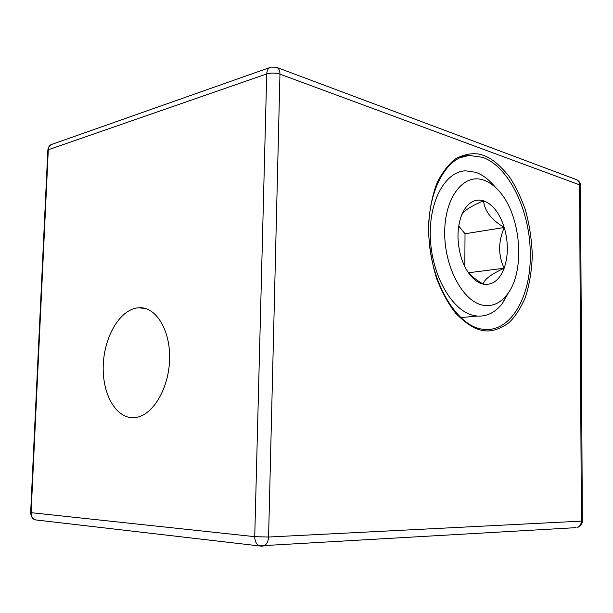 <?xml version="1.0" encoding="UTF-8"?>
<svg xmlns="http://www.w3.org/2000/svg" width="613" height="613" viewBox="0 0 613 613"><rect width="100%" height="100%" fill="white"/><g stroke="black" fill="none" stroke-linecap="round" stroke-linejoin="round"><path stroke-width="0.92" d="M133.09 417.698C115.313 417.936 101.98 393.017 103.268 364.873C104.317 336.736 119.619 310.262 137.258 307.902L139.044 307.741C155.809 306.63 170.345 329.725 169.602 358.858C169.065 387.975 153.219 414.932 136.186 417.422L133.09 417.698M509.303 291.328L502.438 303.358C495.457 312.385 487.12 316.622 477.435 316.063L474.868 315.726C453.62 312.308 432.786 278.448 430.495 240.656C427.966 202.857 444.594 171.563 465.497 170.82L475.581 172.261C481.634 174.376 487.327 178.352 492.645 184.176L495.204 187.172M483.603 180.084C488.845 181.885 493.787 185.318 498.415 190.39C521.188 214.167 525.9 271.49 506.982 294.692C500.3 303.251 492.339 306.768 483.082 305.22C463.129 301.849 444.249 267.122 444.701 231.998C444.862 196.804 463.957 172.981 483.603 180.084M468.179 272.387C472.148 276.693 477.144 280.601 483.174 284.118C484.155 279.482 491.159 274.18 504.177 268.226C498.116 255.345 498.147 241.767 504.261 227.492C491.457 219.891 484.546 210.979 483.519 200.757C492.722 204.221 499.641 213.132 504.261 227.492C508.392 242.12 508.369 255.698 504.177 268.226C499.472 280.241 492.469 285.535 483.174 284.118C478.224 282.991 473.627 279.635 469.374 274.065C466.033 269.582 463.344 264.172 461.313 257.828C456.8 242.327 456.892 228.097 461.581 215.155L464.11 209.998C469.405 201.685 475.872 198.604 483.519 200.757C472.876 205.34 466.003 209.424 462.892 212.995L461.581 215.155M504.261 227.492L465.022 233.752L458.716 225.99M468.508 272.762L504.177 268.226M464.823 266.594L465.022 233.752M483.703 155.518C476.094 152.43 467.114 153.273 456.777 158.054C449.842 162.828 443.421 170.698 437.513 181.663C432.38 194.689 429.33 210.014 428.364 227.661C428.985 245.767 431.751 262.801 436.671 278.754C442.417 293.091 448.77 304.592 455.72 313.266C466.125 323.81 475.213 329.556 482.975 330.522C490.752 332.047 499.35 329.495 508.775 322.867C514.935 317.044 520.429 308.653 525.272 297.711C529.371 285.214 531.716 271.076 532.322 255.284C531.693 239.2 529.341 223.937 525.272 209.493C520.483 196.221 515.066 185.157 509.012 176.299C499.771 164.989 491.335 158.062 483.703 155.518M459.888 157.794L469.06 155.441L482.446 157.288C509.426 166.537 530.705 212.297 530.276 255.238C530.774 297.466 510.185 332.828 483.343 329.311L482.125 329.135M269.866 67.537L52.488 144.147C49.967 144.852 48.573 146.729 48.297 149.771L266.724 73.928C266.962 70.089 268.41 67.821 271.053 67.123L276.241 67.223C278.685 68.043 279.919 70.357 279.957 74.158L579.576 184.85C579.438 182.038 578.205 180.23 575.868 179.425L276.999 67.507M580.519 185.731L579.576 184.85L581.377 521.134L268.578 537.026L279.957 74.158C275.475 72.794 271.069 72.717 266.724 73.928L254.74 536.666L31.102 512.667L48.297 149.771L47.845 150.154C48.251 147.174 49.431 145.304 51.385 144.53M575.645 527.67L259.514 545.854C256.41 544.398 254.816 541.333 254.74 536.666L268.578 537.026C268.279 541.647 266.64 544.62 263.659 545.945L261.605 546.175L35.439 519.893C32.596 519.219 31.002 516.774 30.65 512.568L31.102 512.667C31.117 516.292 32.558 518.698 35.439 519.893L37.071 520.077M576.526 179.663C579.116 180.996 580.442 182.958 580.511 185.555L582.342 521.004C582.212 524.268 580.434 526.467 577.009 527.594C579.768 526.605 581.224 524.452 581.377 521.134L582.342 520.966M481.78 329.081C458.034 325.871 432.18 286.049 429.1 240.081C425.529 194.083 445.728 156.346 469.06 155.441L460.509 157.533M477.435 316.063L460.654 317.595M497.71 189.632L492.645 184.176M506.982 294.692L502.438 303.358M30.65 512.568L47.845 150.154M462.892 212.995L464.11 209.998M139.044 307.741L146.246 308.745"/></g></svg>
